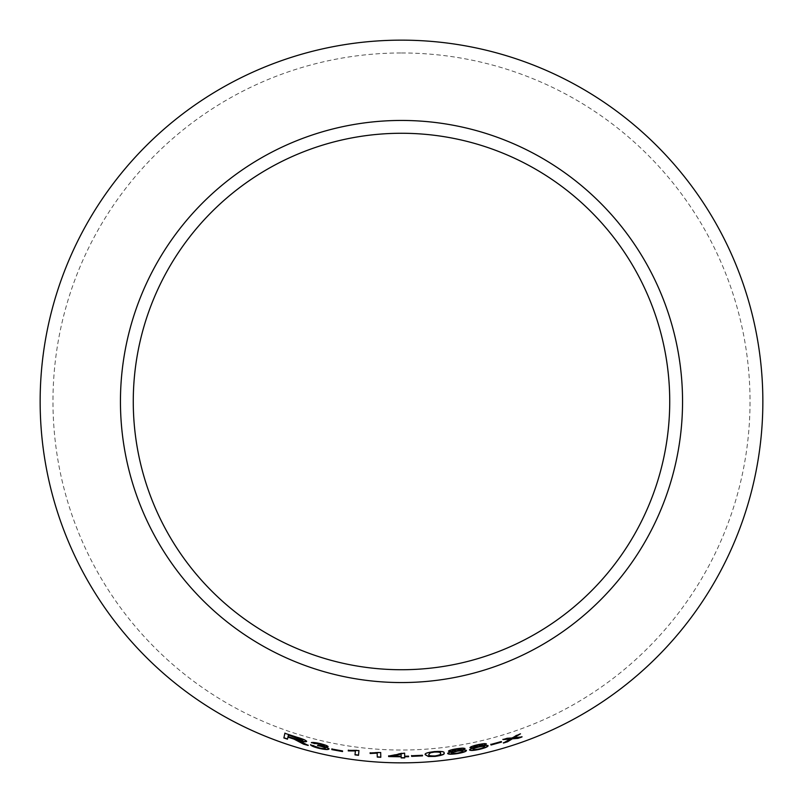 <?xml version="1.0" encoding="UTF-8"?>
<svg xmlns="http://www.w3.org/2000/svg" width="803" height="803" viewBox="0 0 803 803"><rect width="100%" height="100%" fill="white"/><g stroke="black" fill="none" stroke-linecap="round" stroke-linejoin="round"><path stroke-width="0.6" stroke-dasharray="4.01 3.01" d="M401.5 52.968A348.532 348.532 0 0 1 703.338 575.761A348.532 348.532 0 0 1 99.662 575.761A348.532 348.532 0 0 1 401.5 52.968M307.388 744.993L308.181 745.445M308.242 745.224L303.604 742.835M303.664 742.614L300.693 741.33M300.764 741.119L298.606 740.225M306.686 741.219C306.144 740.115 302.952 738.73 297.11 737.064L297.04 737.274M297.11 737.064L284.884 733.29M287.564 738.991L288.006 736.913M302.902 740.145C302.058 740.537 299.74 740.125 295.926 738.89L288.126 736.371L288.458 734.825M327.955 746.509L328.076 746.449C327.594 745.555 324.934 744.532 320.096 743.377L320.046 743.598M320.096 743.377C315.378 742.283 312.497 741.992 311.423 742.484L311.373 742.705M324.522 745.656L318.58 745.325M318.64 745.104L318.028 745.184M318.078 744.963L317.536 745.596M325.345 748.055C324.864 748.577 322.856 748.466 319.343 747.703L319.293 747.914M319.343 747.703L314.003 745.656M314.053 745.445L310.54 744.843M329.019 748.828C329.059 748.215 327.393 747.452 324 746.539M342.61 750.745L331.88 749.028M331.92 748.808L331.87 749.39M358.951 750.574L358.509 755.322M358.981 750.343L356.693 750.293M356.723 750.062L348.311 750.323M348.351 750.102L348.291 750.664M380.803 757.078L380.692 752.511M380.702 752.291L378.414 752.381M378.424 752.15L370.123 752.953M370.143 752.732L370.163 753.294M408.607 756.717L408.586 755.954L404.692 756.235M404.692 756.014L404.622 753.154M404.612 752.933L401.731 753.174M401.731 752.943L388.622 756.035M388.632 755.804L388.652 756.346M404.702 756.546L404.732 757.912M401.149 756.024L392.115 755.914M422.418 755.272L422.498 755.854M422.408 755.051L411.558 755.774M411.548 755.553L411.628 756.135M444.009 752.883L444.019 752.772C444.691 751.397 441.459 750.935 434.323 751.387C427.256 752.281 424.245 753.334 425.299 754.559L425.309 754.79M440.395 753.194C441.459 754.067 439.642 754.91 434.925 755.713C430.117 755.824 428.119 755.342 428.922 754.288L428.902 754.218M464.957 748.426C464.264 747.764 461.454 747.814 456.526 748.597L456.556 748.818M456.526 748.597C451.617 749.38 448.937 750.183 448.506 751.016L448.536 751.237M452.932 751.367C449.499 752.03 447.743 752.682 447.652 753.314L447.683 753.535M466.413 750.363C466.192 749.791 464.355 749.711 460.912 750.102M461.384 749.058L456.887 750.534L452.089 750.494M462.859 751.016C462.598 751.678 460.721 752.311 457.238 752.913C453.595 753.415 451.607 753.385 451.266 752.823M486.277 743.779C485.464 743.176 482.613 743.427 477.745 744.522L477.795 744.742M477.745 744.522C472.897 745.616 470.307 746.579 470.006 747.422L470.046 747.643M474.523 747.483C471.16 748.356 469.484 749.119 469.494 749.741L469.534 749.962M488.063 745.575C487.792 745.043 485.905 745.084 482.422 745.696M482.733 744.642L478.407 746.399L473.539 746.68M484.54 746.449C484.38 747.121 482.573 747.864 479.13 748.697C475.527 749.44 473.499 749.55 473.067 749.018M501.353 741.54L501.524 742.102M501.283 741.32L490.844 744.461M490.784 744.24L490.964 744.803M521.057 737.044L522.02 736.933M521.95 736.722L514.061 737.525M519.531 734.163L520.485 733.822M520.414 733.611L516.49 735.227M516.419 735.006L511.983 737.997M511.912 737.776L510.487 738.077M510.427 737.857L507.195 738.278M507.125 738.057L502.959 739.573M502.889 739.362L503.882 739.302M510.126 738.84L503.431 743.036M503.361 742.815L504.274 742.544"/><path stroke-width="1.2" d="M401.5 40.15A361.35 361.35 0 0 1 714.439 582.175A361.35 361.35 0 0 1 88.561 582.175A361.35 361.35 0 0 1 401.5 40.15M401.5 120.45A281.05 281.05 0 0 1 644.899 542.025A281.05 281.05 0 0 1 158.101 542.025A281.05 281.05 0 0 1 401.5 120.45M522.02 736.933L514.131 737.736L520.485 733.822L511.983 737.997L507.195 738.278L502.959 739.573L510.196 739.061L503.431 743.036L507.526 741.781L512.354 738.81L517.915 738.379L522.02 736.933M501.524 742.102L501.353 741.54L490.844 744.461L491.014 745.023L501.524 742.102M486.337 744C485.514 743.397 482.663 743.648 477.795 744.742C472.937 745.836 470.357 746.8 470.046 747.643L474.573 747.703C471.21 748.577 469.534 749.329 469.534 749.962C470.397 750.775 473.64 750.584 479.281 749.39C484.871 748.035 487.822 746.84 488.114 745.796C487.843 745.264 485.966 745.304 482.473 745.917L486.337 744M464.997 748.647C464.305 747.984 461.484 748.035 456.556 748.818C451.647 749.6 448.967 750.404 448.536 751.237L452.962 751.588C449.529 752.25 447.773 752.903 447.683 753.535C448.395 754.408 451.597 754.439 457.288 753.615C462.96 752.632 466.011 751.628 466.463 750.584C466.232 750.012 464.395 749.932 460.942 750.323L464.997 748.647M425.309 754.79L428.421 756.496L435.015 756.416C442.072 755.392 445.083 754.248 444.039 753.003C444.721 751.618 441.489 751.156 434.353 751.608C427.276 752.501 424.265 753.565 425.309 754.79M422.498 755.854L422.418 755.272L411.558 755.774L411.638 756.366L422.498 755.854M404.692 756.235L404.622 753.154L388.622 756.035L388.642 756.567L401.159 756.787L401.179 757.922L404.732 757.912L404.712 756.767L408.607 756.717L408.597 756.175L404.692 756.235M377.179 753.355L377.259 757.078L380.793 757.299L380.692 752.511L370.123 752.953L370.143 753.515L377.199 753.124L377.259 757.078M355.348 751.176L354.996 754.88L358.509 755.322L358.951 750.574L348.311 750.323L348.261 750.885L355.378 750.956L354.996 754.88M342.52 751.558L342.58 750.966L331.88 749.028L331.82 749.611L342.52 751.558M320.046 743.598C315.328 742.504 312.437 742.203 311.373 742.705L320.026 744.09L324.482 745.877L318.028 745.184L317.536 745.596L319.985 746.107C323.408 746.951 325.175 747.673 325.305 748.266C324.813 748.797 322.816 748.677 319.293 747.914L310.54 744.843C311.293 745.957 314.174 747.131 319.172 748.386C324.894 749.631 328.156 749.851 328.979 749.048C329.019 748.436 327.343 747.673 323.95 746.76L328.036 746.66C327.544 745.776 324.884 744.752 320.046 743.598M300.081 742.123L303.544 744.16L308.181 745.445L298.535 740.436C303.283 741.751 305.973 742.082 306.626 741.43C306.084 740.336 302.882 738.941 297.04 737.274L284.884 733.29L283.871 737.967L287.494 739.202L287.936 737.124L294.159 739.172L303.544 744.16M401.5 133.268A268.232 268.232 0 0 1 633.798 535.611A268.232 268.232 0 0 1 169.202 535.611A268.232 268.232 0 0 1 401.5 133.268M287.936 737.124L294.229 738.951L300.151 741.912M303.604 743.939L308.242 745.224M306.686 741.219C306.033 741.862 303.343 741.53 298.606 740.225L298.535 740.436M284.955 733.079L283.871 737.967M283.951 737.756L287.564 738.991M288.387 735.036L297.15 737.626L302.841 740.356C301.998 740.757 299.67 740.336 295.865 739.111L288.056 736.592L288.387 735.036L302.841 740.356M311.423 742.484L314.786 743.688M314.836 743.468L320.026 744.09M320.086 743.869L324.482 745.877M317.586 745.375L319.985 746.107M320.036 745.897C323.458 746.74 325.225 747.452 325.345 748.055L325.305 748.266M310.6 744.632C311.353 745.736 314.224 746.91 319.223 748.165L319.172 748.386M319.223 748.165C324.934 749.41 328.206 749.631 329.019 748.828M328.076 746.449L323.95 746.76M331.92 748.808L331.87 749.39L342.56 751.337M348.351 750.102L348.291 750.664L355.378 750.956M355.026 754.659L358.539 755.101M370.143 752.732L370.163 753.294L377.199 753.124M377.28 756.858L380.803 757.078M388.632 755.804L388.642 756.567M388.652 756.346L401.159 756.787M401.159 756.556L401.179 757.922M401.179 757.701L404.732 757.681M408.597 756.486L404.712 756.767M392.105 756.135L401.099 753.887L401.149 756.255L392.105 756.135L401.099 754.107L401.149 756.255M411.548 755.553L411.628 756.135L422.478 755.633M425.299 754.559L428.421 756.496M428.4 756.265L435.015 756.416M434.995 756.195C442.051 755.171 445.053 754.027 444.019 752.772M428.922 754.288L430.518 752.552L434.353 751.869C439.191 751.698 441.198 752.14 440.395 753.194L440.425 753.445M428.902 754.218L430.538 752.772L434.373 752.09C439.211 751.919 441.228 752.371 440.425 753.425L440.415 753.344M440.395 753.194L440.425 753.425C441.489 754.298 439.663 755.131 434.955 755.944C430.137 756.045 428.129 755.573 428.932 754.519M460.942 750.323L464.957 748.426M448.506 751.016L452.962 751.588M447.652 753.314C448.365 754.188 451.567 754.218 457.258 753.395L457.288 753.615M457.258 753.395C462.919 752.411 465.971 751.407 466.413 750.363M452.119 750.715L456.626 749.069L461.414 749.279L456.917 750.755L452.119 750.715L456.666 749.289L461.414 749.279M451.296 753.043L456.857 751.026C460.51 750.484 462.508 750.484 462.859 751.016L462.899 751.237C462.638 751.899 460.761 752.531 457.268 753.134C453.625 753.636 451.637 753.605 451.296 753.043L456.887 751.247C460.551 750.705 462.548 750.705 462.899 751.237M482.473 745.917L486.277 743.779M470.006 747.422L474.573 747.703M469.494 749.741C470.347 750.554 473.599 750.363 479.23 749.169L479.281 749.39M479.23 749.169C484.821 747.814 487.762 746.619 488.063 745.575M473.589 746.9L477.926 744.973L482.784 744.863L478.447 746.619L473.589 746.9L477.976 745.194L482.784 744.863M473.118 749.239L473.067 749.018C473.238 748.386 475.035 747.673 478.447 746.88C482.071 746.107 484.099 745.957 484.54 746.449L484.6 746.67C484.43 747.342 482.623 748.085 479.18 748.918C475.567 749.661 473.549 749.771 473.118 749.239C473.288 748.607 475.075 747.894 478.498 747.101C482.121 746.318 484.159 746.178 484.6 746.67M490.784 744.24L490.964 744.803L501.463 741.882M503.361 742.815L507.466 741.57L512.284 738.599L517.845 738.158L521.95 736.722M519.531 734.163L514.131 737.736M502.889 739.362L510.196 739.061"/></g></svg>
